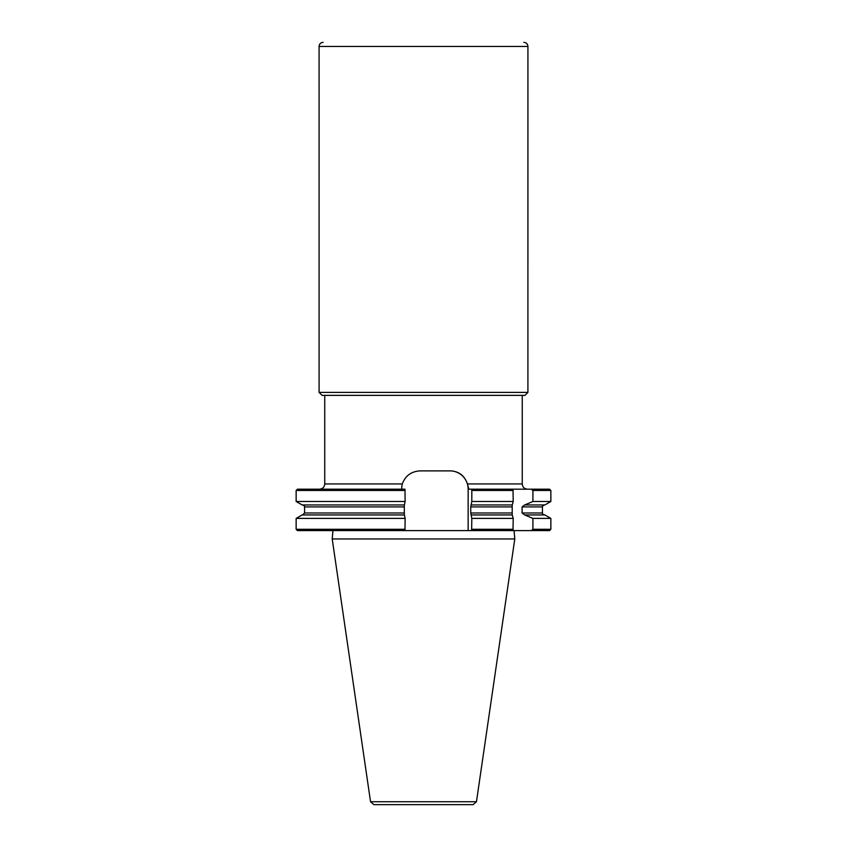 <?xml version="1.0" encoding="UTF-8"?>
<svg xmlns="http://www.w3.org/2000/svg" width="847" height="847" viewBox="0 0 847 847"><rect width="100%" height="100%" fill="white"/><g stroke="black" fill="none" stroke-linecap="round" stroke-linejoin="round"><path stroke-width="1.27" d="M324.74 395.369L324.74 483.944L402.272 483.944C405.385 475.718 411.367 471.356 420.218 470.879L450.562 470.879C459 471.356 464.622 475.718 467.428 483.944L522.26 483.944L522.26 395.369M404.972 530.603L297.456 530.603L296.143 529.29L296.143 518.396L302.125 514.944L404.379 514.944L405.131 518.396L404.972 530.603L471.641 530.603L471.811 518.396L470.741 512.986L470.741 506.908L471.811 501.498L471.811 490.477L471.641 489.174L468.825 489.174L467.428 483.944M471.641 489.174L513.007 489.174L513.208 501.498L512.266 504.95L471.048 504.95M471.048 514.944L512.266 514.944L513.208 518.396L513.007 530.603L531.27 530.603L532.911 529.29L532.911 518.396L524.653 514.944L522.091 512.986L522.091 506.908L524.653 504.95L532.911 501.498L532.911 490.477L531.27 489.174L513.007 489.174M531.27 489.174L549.544 489.174L550.857 490.477L532.911 490.477M296.143 501.498L296.143 490.477L297.456 489.174L404.972 489.174L405.131 501.498L404.379 504.95L302.125 504.95L296.143 501.498L405.131 501.498M532.911 501.498L550.857 501.498L550.857 490.477M525.299 504.95L544.875 504.95L550.857 501.498M525.299 514.944L544.875 514.944L550.857 518.396L532.911 518.396M532.911 529.29L550.857 529.29L550.857 518.396M531.27 530.603L549.544 530.603L550.857 529.29M471.811 490.477L513.208 490.477M471.811 501.498L513.208 501.498M512.191 504.95L512.191 514.944M471.811 518.396L513.208 518.396M471.811 529.29L513.208 529.29M471.641 530.603L513.007 530.603M296.143 490.477L405.131 490.477M404.315 504.95L404.315 514.944M296.143 518.396L405.131 518.396M296.143 529.29L405.131 529.29M476.459 801.738L473.102 804.65L373.898 804.65L370.541 801.738L476.459 801.738L514.785 538.967L332.215 538.967L332.945 530.603M449.979 470.879A18.295 18.158 -90 0 1 468.147 489.174L468.147 530.603M402.272 483.944C401.616 487.163 401.573 488.91 402.156 489.174M319.086 392.405L527.914 392.405L524.981 395.369L322.114 395.369L319.086 392.405L319.075 46.458C319.308 43.959 320.664 42.594 323.162 42.35L323.12 42.35M522.091 512.986L542.429 512.986L542.429 506.908L522.091 506.908M511.874 506.908L470.741 506.908M470.741 512.986L511.874 512.986M404.072 506.908L304.571 506.908C305.142 506.622 304.486 505.977 302.612 504.95M304.571 506.908L304.571 512.986L404.072 512.986M468.825 489.174L468.147 489.174M319.075 46.458L527.925 46.458C527.692 43.98 526.347 42.604 523.88 42.35M542.429 506.908C541.858 506.622 542.514 505.977 544.388 504.95M542.429 512.986C541.889 513.377 542.546 514.034 544.388 514.944M304.571 512.986L302.612 514.944M514.055 530.603L514.785 538.967M370.541 801.738L332.215 538.967M522.26 483.944C522.567 487.12 524.304 488.857 527.48 489.174M324.74 483.944C324.433 487.12 322.696 488.857 319.52 489.174M322.019 395.369L524.981 395.369M527.914 392.405L527.925 46.458"/></g></svg>
